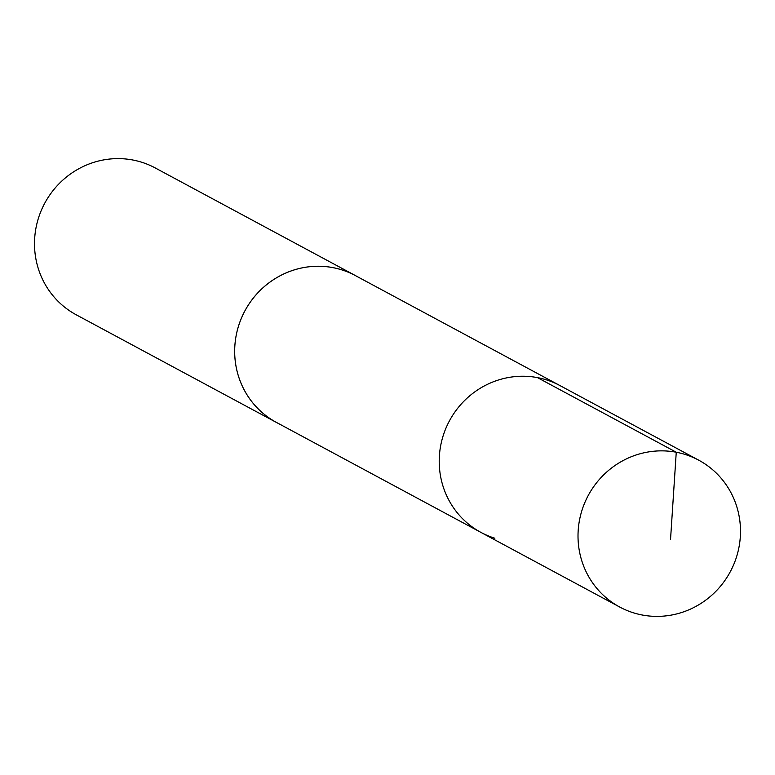 <?xml version="1.0" encoding="UTF-8"?>
<svg xmlns="http://www.w3.org/2000/svg" width="775" height="775" viewBox="0 0 775 775"><rect width="100%" height="100%" fill="white"/><g stroke="black" fill="none" stroke-linecap="round" stroke-linejoin="round"><path stroke-width="1.16" d="M278.089 423.315A83.38 80.61 -61.7 0 1 276.423 422.443A83.351 80.59 -61.7 0 1 241.558 317.847A83.351 80.59 -61.7 0 1 341.513 269.778A83.351 80.59 -61.7 0 1 355.376 275.59L559.928 385.562A83.371 80.6 118.3 0 0 449.461 420.815A83.371 80.6 118.3 0 0 480.965 532.415A83.371 80.6 118.3 0 0 494.847 538.228M633.64 612.87A83.38 80.61 -61.7 0 1 619.758 607.058A83.38 80.61 -61.7 0 1 584.883 502.462A83.38 80.61 -61.7 0 1 684.868 454.373A83.38 80.61 -61.7 0 1 698.73 460.185A83.38 80.61 -61.7 0 1 733.625 564.781A83.38 80.61 -61.7 0 1 633.64 612.87M698.73 460.185L559.928 385.562A83.371 80.6 118.3 0 0 449.461 420.815A83.371 80.6 118.3 0 0 480.965 532.415L619.758 607.058M480.965 532.415L276.433 422.414A83.38 80.61 -61.7 0 1 241.538 317.847A83.38 80.61 -61.7 0 1 341.523 269.758A83.38 80.61 -61.7 0 1 355.396 275.571A83.38 80.61 -61.7 0 1 357.043 276.481M276.423 422.443L76.26 314.815A83.38 80.61 -61.7 0 1 41.375 210.219A83.38 80.61 -61.7 0 1 141.36 162.13A83.38 80.61 -61.7 0 1 155.233 167.943L355.396 275.571M537.453 377.609L676.255 452.232L670.52 539.681"/></g></svg>
